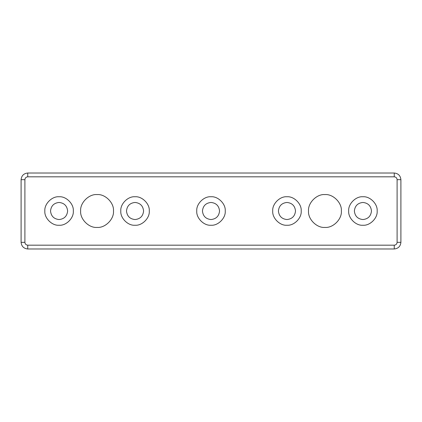 <?xml version="1.0" encoding="UTF-8"?>
<svg xmlns="http://www.w3.org/2000/svg" width="422" height="422" viewBox="0 0 422 422"><rect width="100%" height="100%" fill="white"/><g stroke="black" fill="none" stroke-linecap="round" stroke-linejoin="round"><path stroke-width="0.63" d="M394.253 245.182L27.746 245.182C26.027 245.003 25.077 244.053 24.898 242.333L24.898 179.667C25.077 177.947 26.027 176.997 27.746 176.818L394.253 176.818C395.973 176.997 396.923 177.947 397.102 179.667L397.102 242.333C396.923 244.053 395.973 245.003 394.253 245.182L394.253 248.98C398.262 248.558 400.478 246.342 400.9 242.333L400.9 179.667C400.478 175.657 398.262 173.442 394.253 173.02L27.746 173.02C23.737 173.442 21.522 175.657 21.1 179.667L21.1 242.333C21.522 246.342 23.737 248.558 27.746 248.98L394.253 248.98M225.242 211C225.881 218.047 218.047 225.881 211 225.242C203.953 225.881 196.119 218.047 196.757 211C196.119 203.953 203.953 196.119 211 196.757C218.047 196.119 225.881 203.953 225.242 211M149.282 211C149.921 218.047 142.087 225.881 135.04 225.242C127.993 225.881 120.159 218.047 120.797 211C120.159 203.953 127.993 196.119 135.04 196.757C142.087 196.119 149.921 203.953 149.282 211M73.322 211C73.961 218.047 66.127 225.881 59.08 225.242C52.033 225.881 44.199 218.047 44.837 211C44.199 203.953 52.033 196.119 59.08 196.757C66.127 196.119 73.961 203.953 73.322 211M377.162 211C377.801 218.047 369.967 225.881 362.92 225.242C355.873 225.881 348.039 218.047 348.677 211C348.039 203.953 355.873 196.119 362.92 196.757C369.967 196.119 377.801 203.953 377.162 211M301.202 211C301.841 218.047 294.007 225.881 286.96 225.242C279.913 225.881 272.079 218.047 272.717 211C272.079 203.953 279.913 196.119 286.96 196.757C294.007 196.119 301.841 203.953 301.202 211M341.361 211C342.094 219.123 333.063 228.154 324.94 227.421C316.817 228.154 307.786 219.123 308.519 211C307.786 202.876 316.817 193.846 324.94 194.579C333.063 193.846 342.094 202.876 341.361 211M113.481 211C114.214 219.123 105.183 228.154 97.06 227.421C88.936 228.154 79.906 219.123 80.639 211C79.906 202.876 88.936 193.846 97.06 194.579C105.183 193.846 114.214 202.876 113.481 211M278.414 211C278.958 216.154 281.806 219.002 286.96 219.545C292.114 219.002 294.962 216.154 295.505 211C294.962 205.846 292.114 202.998 286.96 202.454C281.806 202.998 278.958 205.846 278.414 211M354.374 211C354.918 216.154 357.766 219.002 362.92 219.545C368.074 219.002 370.922 216.154 371.466 211C370.922 205.846 368.074 202.998 362.92 202.454C357.766 202.998 354.918 205.846 354.374 211M50.534 211C51.078 216.154 53.926 219.002 59.08 219.545C64.234 219.002 67.082 216.154 67.625 211C67.082 205.846 64.234 202.998 59.08 202.454C53.926 202.998 51.078 205.846 50.534 211M126.495 211C127.038 216.154 129.886 219.002 135.04 219.545C140.194 219.002 143.042 216.154 143.585 211C143.042 205.846 140.194 202.998 135.04 202.454C129.886 202.998 127.038 205.846 126.495 211M202.454 211C202.998 216.154 205.846 219.002 211 219.545C216.154 219.002 219.002 216.154 219.545 211C219.002 205.846 216.154 202.998 211 202.454C205.846 202.998 202.998 205.846 202.454 211M27.746 245.182L27.746 248.98M400.9 242.333L397.102 242.333M24.898 242.333L21.1 242.333M400.9 179.667L397.102 179.667M24.898 179.667L21.1 179.667M394.253 173.02L394.253 176.818M27.746 176.818L27.746 173.02"/></g></svg>
